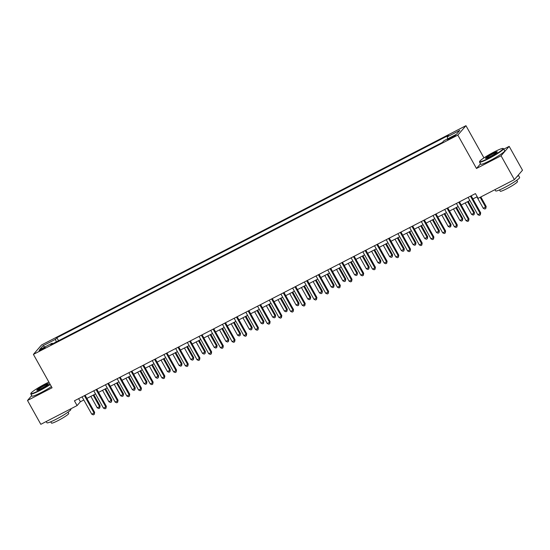 <?xml version="1.0" encoding="UTF-8"?>
<svg xmlns="http://www.w3.org/2000/svg" width="550" height="550" viewBox="0 0 550 550"><rect width="100%" height="100%" fill="white"/><g stroke="black" fill="none" stroke-linecap="round" stroke-linejoin="round"><path stroke-width="0.82" d="M41.443 349.889A3.52 0.385 -29.2 0 0 45.217 347.359A3.52 0.385 -29.2 0 0 42.852 348.267A3.52 0.385 -29.2 0 0 39.078 350.797A3.52 0.385 -29.2 0 0 41.443 349.889M465.953 125.682L41.539 344.988L33.413 354.399L457.82 135.094L465.953 125.682L483.952 157.891M480.507 163.811L476.479 168.472L501.05 155.781L509.176 146.369L503.793 149.153M509.176 146.369L522.5 170.218L514.374 179.623L501.05 155.781M514.374 179.623L478.108 198.364L475.441 193.593L74.429 400.812L77.089 405.577L80.383 401.761L83.827 399.987M453.296 136.187L451.241 137.252A3.41 0.371 -29.2 0 0 447.583 139.707A3.41 0.371 -29.2 0 0 449.879 138.834L451.935 137.768A3.41 0.371 -29.2 0 0 455.592 135.314A3.41 0.371 -29.2 0 0 453.296 136.187L453.647 136.812M447.693 138.806L447.198 136.888L448.532 135.355L56.87 337.734L58.547 340.739M447.198 136.888L459.834 130.364L456.452 134.276L443.816 140.807L442.489 142.347L50.834 344.726L52.161 343.186L39.524 349.718L42.907 345.799L55.543 339.274L56.87 337.734M31.707 395.601L27.5 400.476L40.824 424.318L77.089 405.577M27.5 400.476L52.064 387.777L33.413 354.399M476.479 168.472L457.82 135.094M86.866 398.413L95.521 393.944M98.567 392.37L107.223 387.894M110.261 386.327L118.924 381.851M121.963 380.284L130.618 375.808M133.657 374.234L142.319 369.765M145.358 368.191L154.014 363.715M157.059 362.147L165.715 357.672M168.754 356.104L177.409 351.629M180.455 350.054L189.111 345.586M192.149 344.011L200.812 339.543M203.851 337.968L212.506 333.493M215.545 331.925L224.208 327.449M227.246 325.875L235.902 321.406M238.947 319.832L247.603 315.363M250.642 313.789L259.298 309.313M262.343 307.746L270.999 303.27M274.038 301.696L282.693 297.227M285.739 295.653L294.394 291.184M297.433 289.609L306.096 285.134M309.134 283.566L317.79 279.091M320.836 277.516L329.491 273.048M332.53 271.473L341.186 267.004M344.231 265.43L352.887 260.954M355.926 259.387L364.581 254.911M367.627 253.337L376.283 248.868M379.321 247.294L387.984 242.825M391.022 241.251L399.678 236.775M402.724 235.208L411.379 230.732M414.418 229.164L423.074 224.689M426.119 223.114L434.775 218.646M437.814 217.071L446.469 212.596M449.515 211.028L458.171 206.553M461.209 204.985L469.872 200.509M472.911 198.935L477.194 196.721M78.636 398.633L80.383 401.761M55.543 339.274L56.231 341.935M52.745 343.736L52.161 343.186M42.907 345.799L44.887 346.947M470.456 196.171L480.136 213.489L477.799 214.692L468.119 197.381M471.164 195.807L480.686 212.85L480.136 213.489L480.294 214.899L479.359 215.38L477.799 214.692M480.686 212.85L480.294 214.899M476.884 196.879L483.292 208.34L486.179 206.491L480.844 196.948M486.179 206.491L485.788 208.539L485.629 207.13L480.143 197.312M485.788 208.539L484.846 209.028L483.292 208.34M458.762 202.214L468.442 219.532L466.098 220.742L456.424 203.424M459.463 201.85L468.985 218.893L468.442 219.532L468.593 220.942L467.658 221.43L466.098 220.742M468.985 218.893L468.593 220.942M447.061 208.258L456.741 225.576L454.403 226.786L444.723 209.468M447.762 207.893L457.291 224.943L456.741 225.576L456.899 226.985L455.964 227.473L454.403 226.786M457.291 224.943L456.899 226.985M435.366 214.301L445.039 231.619L442.702 232.829L433.022 215.511M436.067 213.943L445.589 230.986L445.039 231.619L445.197 233.035L444.263 233.516L442.702 232.829M445.589 230.986L445.197 233.035M465.19 202.929L471.591 214.383L473.928 213.173L474.478 212.541L468.229 201.355M474.478 212.541L474.086 214.583L473.928 213.173L467.527 201.719M474.086 214.583L473.151 215.071L471.591 214.383M453.489 208.972L459.889 220.426L462.234 219.216L462.784 218.584L456.534 207.398M462.784 218.584L462.385 220.633L462.234 219.216L455.833 207.762M462.385 220.633L461.45 221.114L459.889 220.426M441.794 215.016L448.195 226.469L450.533 225.266L451.082 224.627L444.833 213.448M451.082 224.627L450.691 226.676L450.533 225.266L444.132 213.806M450.691 226.676L449.756 227.157L448.195 226.469M423.665 220.351L433.345 237.669L431.007 238.872L421.328 221.561M424.366 219.986L433.895 237.029L433.345 237.669L433.503 239.078L432.561 239.559L431.007 238.872M433.895 237.029L433.503 239.078M430.093 221.059L436.494 232.519L439.381 230.67L433.132 219.491M439.381 230.67L438.989 232.719L438.838 231.309L432.431 219.856M438.989 232.719L438.054 233.207L436.494 232.519M488.696 158.201A13.413 1.464 -29.2 0 0 502.934 148.452A13.413 1.464 -29.2 0 0 494.058 151.993A13.413 1.464 -29.2 0 0 479.662 161.459A13.413 1.464 -29.2 0 0 488.696 158.201M502.934 148.452L503.381 148.576A13.743 1.499 150.8 0 1 503.532 148.679A13.743 1.499 150.8 0 1 488.792 158.565A13.743 1.499 150.8 0 1 479.545 162.085A13.743 1.499 150.8 0 1 479.538 161.906L479.662 161.459M490.036 156.647A6.703 0.729 150.8 0 1 485.602 158.421A6.703 0.729 150.8 0 1 492.717 153.546A6.703 0.729 150.8 0 1 497.234 151.917A6.703 0.729 150.8 0 1 490.036 156.647M497.021 152.226A6.373 0.694 -29.2 0 0 492.814 153.911A6.373 0.694 -29.2 0 0 485.973 158.393M516.663 176.969A13.743 1.499 150.8 0 0 518.299 175.099A13.743 1.499 150.8 0 1 518.299 175.099L519.626 177.485A13.743 1.499 150.8 0 1 504.893 187.364A13.743 1.499 150.8 0 1 495.639 190.891L494.952 189.661M516.78 180.269L517.495 181.555A9.893 1.079 150.8 0 1 506.887 188.671A9.893 1.079 150.8 0 1 500.225 191.208L499.51 189.922M503.532 148.679L504.701 150.782A13.743 1.499 150.8 0 1 489.967 160.662A13.743 1.499 150.8 0 1 480.714 164.189L479.545 162.085M48.902 382.112A13.413 1.464 -29.2 0 0 45.313 383.873A13.413 1.464 -29.2 0 0 30.917 393.339A13.413 1.464 -29.2 0 0 39.951 390.081A13.413 1.464 -29.2 0 0 50.057 384.182M50.242 384.512A13.743 1.499 150.8 0 1 40.047 390.438A13.743 1.499 150.8 0 1 30.8 393.965A13.743 1.499 150.8 0 1 30.786 393.779L30.917 393.339M41.291 388.527A6.703 0.729 150.8 0 1 36.85 390.301A6.703 0.729 150.8 0 1 43.973 385.426A6.703 0.729 150.8 0 1 48.489 383.797A6.703 0.729 150.8 0 1 41.291 388.527M48.269 384.099A6.373 0.694 -29.2 0 0 44.062 385.791A6.373 0.694 -29.2 0 0 37.228 390.273M70.634 408.918L70.881 409.365A13.743 1.499 150.8 0 1 56.141 419.244A13.743 1.499 150.8 0 1 46.894 422.771L46.207 421.541M68.035 412.149L68.75 413.435A9.893 1.079 150.8 0 1 58.135 420.551A9.893 1.079 150.8 0 1 51.48 423.087L50.758 421.802M51.411 386.609A13.743 1.499 150.8 0 1 41.216 392.542A13.743 1.499 150.8 0 1 31.969 396.062L30.8 393.965M411.971 226.394L421.644 243.712L419.306 244.922L409.626 227.604M412.672 226.029L422.194 243.072L421.644 243.712L421.802 245.121L420.867 245.603L419.306 244.922M422.194 243.072L421.802 245.121M418.392 227.109L424.799 238.562L427.687 236.72L421.438 225.534M427.687 236.72L427.295 238.762L427.137 237.353L420.736 225.899M427.295 238.762L426.36 239.25L424.799 238.562M400.269 232.437L409.949 249.755L407.605 250.965L397.932 233.647M400.971 232.072L410.499 249.123L409.949 249.755L410.101 251.164L409.166 251.653L407.605 250.965M410.499 249.123L410.101 251.164M406.697 233.152L413.098 244.606L415.436 243.396L415.986 242.763L409.736 231.577M415.986 242.763L415.594 244.812L415.436 243.396L409.035 231.942M415.594 244.812L414.659 245.293L413.098 244.606M388.568 238.48L398.248 255.798L395.911 257.008L386.231 239.69M389.276 238.123L398.798 255.166L398.248 255.798L398.406 257.214L397.471 257.696L395.911 257.008M398.798 255.166L398.406 257.214M394.996 239.195L401.404 250.649L404.291 248.806L398.042 237.627M404.291 248.806L403.899 250.855L403.741 249.446L397.341 237.985M403.899 250.855L402.957 251.336L401.404 250.649M376.874 244.53L386.554 261.848L384.209 263.051L374.536 245.74M377.575 244.166L387.097 261.209L386.554 261.848L386.705 263.257L385.77 263.739L384.209 263.051M387.097 261.209L386.705 263.257M383.302 245.238L389.703 256.699L392.59 254.849L386.341 243.671M392.59 254.849L392.198 256.898L392.04 255.489L385.639 244.035M392.198 256.898L391.263 257.386L389.703 256.699M365.172 250.573L374.853 267.891L372.515 269.101L362.835 251.783M365.874 250.209L375.402 267.252L374.853 267.891L375.011 269.301L374.076 269.782L372.515 269.101M375.402 267.252L375.011 269.301M371.601 251.288L378.001 262.742L380.346 261.532L380.896 260.899L374.646 249.714M380.896 260.899L380.497 262.941L380.346 261.532L373.945 250.078M380.497 262.941L379.562 263.429L378.001 262.742M353.478 256.616L363.151 273.934L360.814 275.144L351.134 257.826M354.179 256.252L363.701 273.302L363.151 273.934L363.309 275.344L362.374 275.832L360.814 275.144M363.701 273.302L363.309 275.344M359.906 257.331L366.307 268.785L368.644 267.575L369.194 266.942L362.945 255.757M369.194 266.942L368.803 268.991L368.644 267.575L362.244 256.121M368.803 268.991L367.868 269.472L366.307 268.785M341.777 262.659L351.457 279.978L349.119 281.188L339.439 263.869M342.478 262.302L352.007 279.345L351.457 279.978L351.615 281.394L350.673 281.875L349.119 281.188M352.007 279.345L351.615 281.394M348.205 263.374L354.606 274.828L356.95 273.625L357.5 272.986L351.244 261.807M357.5 272.986L357.101 275.034L356.95 273.625L350.543 262.164M357.101 275.034L356.166 275.516L354.606 274.828M330.082 268.709L339.756 286.021L337.418 287.231L327.738 269.919M330.784 268.345L340.306 285.388L339.756 286.021L339.914 287.437L338.979 287.918L337.418 287.231M340.306 285.388L339.914 287.437M336.511 269.418L342.911 280.878L345.799 279.029L339.549 267.85M345.799 279.029L345.407 281.077L345.249 279.668L338.848 268.214M345.407 281.077L344.472 281.566L342.911 280.878M318.381 274.752L328.061 292.071L325.717 293.281L316.044 275.962M319.082 274.388L328.611 291.431L328.061 292.071L328.212 293.48L327.278 293.961L325.717 293.281M328.611 291.431L328.212 293.48M324.809 275.468L331.21 286.921L333.548 285.711L334.097 285.079L327.848 273.893M334.097 285.079L333.706 287.121L333.548 285.711L327.147 274.257M333.706 287.121L332.771 287.609L331.21 286.921M306.68 280.796L316.36 298.114L314.022 299.324L304.343 282.006M307.388 280.431L316.91 297.481L316.36 298.114L316.518 299.523L315.583 300.011L314.022 299.324M316.91 297.481L316.518 299.523M313.108 281.511L319.516 292.964L322.403 291.122L316.154 279.936M322.403 291.122L322.011 293.171L321.853 291.754L315.452 280.301M322.011 293.171L321.069 293.652L319.516 292.964M294.986 286.839L304.666 304.157L302.321 305.367L292.648 288.049M295.687 286.481L305.216 303.524L304.666 304.157L304.817 305.573L303.882 306.054L302.321 305.367M305.216 303.524L304.817 305.573M301.414 287.554L307.814 299.007L310.152 297.804L310.702 297.165L304.452 285.986M310.702 297.165L310.31 299.214L310.152 297.804L303.751 286.344M310.31 299.214L309.375 299.695L307.814 299.007M283.284 292.889L292.964 310.2L290.627 311.41L280.947 294.092M283.986 292.524L293.514 309.567L292.964 310.2L293.123 311.616L292.188 312.097L290.627 311.41M293.514 309.567L293.123 311.616M289.712 293.597L296.113 305.058L299.007 303.208L292.758 292.029M299.007 303.208L298.609 305.257L298.457 303.847L292.057 292.394M298.609 305.257L297.674 305.738L296.113 305.058M271.59 298.932L281.27 316.25L278.926 317.46L269.246 300.142M272.291 298.567L281.813 315.611L281.27 316.25L281.421 317.659L280.486 318.141L278.926 317.46M281.813 315.611L281.421 317.659M278.018 299.647L284.419 311.101L286.756 309.891L287.306 309.258L281.057 298.072M287.306 309.258L286.914 311.3L286.756 309.891L280.356 298.437M286.914 311.3L285.979 311.788L284.419 311.101M259.889 304.975L269.569 322.293L267.231 323.503L257.551 306.185M260.59 304.611L270.119 321.654L269.569 322.293L269.727 323.702L268.785 324.191L267.231 323.503M270.119 321.654L269.727 323.702M266.317 305.69L272.718 317.144L275.062 315.934L275.612 315.301L269.356 304.116M275.612 315.301L275.213 317.35L275.062 315.934L268.654 304.48M275.213 317.35L274.278 317.831L272.718 317.144M248.194 311.018L257.868 328.336L255.53 329.546L245.85 312.228M248.896 310.661L258.418 327.704L257.868 328.336L258.026 329.752L257.091 330.234L255.53 329.546M258.418 327.704L258.026 329.752M254.623 311.733L261.023 323.187L263.361 321.984L263.911 321.344L257.661 310.159M263.911 321.344L263.519 323.393L263.361 321.984L256.96 310.523M263.519 323.393L262.584 323.874L261.023 323.187M236.493 317.068L246.173 334.379L243.829 335.589L234.156 318.271M237.194 316.704L246.723 333.747L246.173 334.379L246.324 335.796L245.389 336.277L243.829 335.589M246.723 333.747L246.324 335.796M242.921 317.776L249.322 329.237L252.209 327.387L245.96 316.209M252.209 327.387L251.817 329.436L251.666 328.027L245.259 316.566M251.817 329.436L250.883 329.918L249.322 329.237M224.792 323.111L234.472 340.429L232.134 341.639L222.454 324.321M225.5 322.747L235.022 339.79L234.472 340.429L234.63 341.839L233.695 342.32L232.134 341.639M235.022 339.79L234.63 341.839M231.22 323.826L237.627 335.28L240.515 333.438L234.266 322.252M240.515 333.438L240.123 335.479L239.965 334.07L233.564 322.616M240.123 335.479L239.181 335.968L237.627 335.28M213.097 329.154L222.778 346.472L220.433 347.683L210.76 330.364M213.799 328.79L223.327 345.833L222.778 346.472L222.929 347.882L221.994 348.37L220.433 347.683M223.327 345.833L222.929 347.882M219.526 329.869L225.926 341.323L228.264 340.113L228.814 339.481L222.564 328.295M228.814 339.481L228.422 341.529L228.264 340.113L221.863 328.659M228.422 341.529L227.487 342.011L225.926 341.323M201.396 335.197L211.076 352.516L208.739 353.726L199.059 336.407M202.097 334.84L211.626 351.883L211.076 352.516L211.234 353.932L210.299 354.413L208.739 353.726M211.626 351.883L211.234 353.932M207.824 335.913L214.225 347.366L216.569 346.156L217.119 345.524L210.87 334.338M217.119 345.524L216.721 347.572L216.569 346.156L210.169 334.702M216.721 347.572L215.786 348.054L214.225 347.366M189.702 341.248L199.382 358.559L197.038 359.769L187.357 342.451M190.403 340.883L199.925 357.926L199.382 358.559L199.533 359.975L198.598 360.456L197.038 359.769M199.925 357.926L199.533 359.975M196.13 341.956L202.531 353.416L205.418 351.567L199.169 340.388M205.418 351.567L205.026 353.616L204.868 352.206L198.468 340.746M205.026 353.616L204.091 354.097L202.531 353.416M178.001 347.291L187.681 364.609L185.343 365.819L175.663 348.501M178.702 346.926L188.231 363.969L187.681 364.609L187.839 366.018L186.897 366.499L185.343 365.819M188.231 363.969L187.839 366.018M184.429 348.006L190.829 359.459L193.174 358.249L193.724 357.617L187.474 346.431M193.724 357.617L193.325 359.659L193.174 358.249L186.766 346.796M193.325 359.659L192.39 360.147L190.829 359.459M166.306 353.334L175.979 370.652L173.642 371.862L163.962 354.544M167.007 352.969L176.529 370.013L175.979 370.652L176.137 372.061L175.203 372.549L173.642 371.862M176.529 370.013L176.137 372.061M172.734 354.049L179.135 365.502L181.472 364.293L182.022 363.66L175.773 352.474M182.022 363.66L181.631 365.709L181.472 364.293L175.072 352.839M181.631 365.709L180.696 366.19L179.135 365.502M154.605 359.377L164.285 376.695L161.941 377.905L152.267 360.587M155.306 359.019L164.835 376.062L164.285 376.695L164.436 378.111L163.501 378.592L161.941 377.905M164.835 376.062L164.436 378.111M161.033 360.092L167.434 371.546L169.778 370.336L170.321 369.703L164.072 358.518M170.321 369.703L169.929 371.752L169.778 370.336L163.371 358.882M169.929 371.752L168.994 372.233L167.434 371.546M142.911 365.427L152.584 382.738L150.246 383.948L140.566 366.63M143.612 365.062L153.134 382.106L152.584 382.738L152.742 384.154L151.807 384.636L150.246 383.948M153.134 382.106L152.742 384.154M149.332 366.135L155.739 377.596L158.627 375.746L152.377 364.567M158.627 375.746L158.235 377.795L158.077 376.386L151.676 364.925M158.235 377.795L157.3 378.276L155.739 377.596M131.209 371.47L140.889 388.788L138.545 389.991L128.872 372.68M131.911 371.106L141.439 388.149L140.889 388.788L141.041 390.197L140.106 390.679L138.545 389.991M141.439 388.149L141.041 390.197M137.637 372.185L144.038 383.639L146.376 382.429L146.926 381.789L140.676 370.611M146.926 381.789L146.534 383.838L146.376 382.429L139.975 370.975M146.534 383.838L145.599 384.326L144.038 383.639M119.508 377.513L129.188 394.831L126.851 396.041L117.171 378.723M120.209 377.149L129.738 394.192L129.188 394.831L129.346 396.241L128.411 396.729L126.851 396.041M129.738 394.192L129.346 396.241M125.936 378.228L132.344 389.682L135.231 387.839L128.982 376.654M135.231 387.839L134.833 389.888L134.681 388.472L128.281 377.018M134.833 389.888L133.897 390.369L132.344 389.682M107.814 383.556L117.494 400.874L115.149 402.084L105.469 384.766M108.515 383.199L118.037 400.242L117.494 400.874L117.645 402.284L116.71 402.772L115.149 402.084M118.037 400.242L117.645 402.284M114.242 384.271L120.642 395.725L122.98 394.515L123.53 393.882L117.281 382.697M123.53 393.882L123.138 395.931L122.98 394.515L116.579 383.061M123.138 395.931L122.203 396.413L120.642 395.725M96.113 389.606L105.792 406.918L103.455 408.127L93.775 390.809M96.814 389.242L106.343 406.285L105.792 406.918L105.951 408.334L105.016 408.815L103.455 408.127M106.343 406.285L105.951 408.334M102.541 390.314L108.941 401.775L111.836 399.926L105.586 388.747M111.836 399.926L111.437 401.974L111.286 400.565L104.878 389.104M111.437 401.974L110.502 402.456L108.941 401.775M84.418 395.649L94.091 412.967L91.754 414.171L82.074 396.859M85.119 395.285L94.641 412.328L94.091 412.967L94.249 414.377L93.314 414.858L91.754 414.171M94.641 412.328L94.249 414.377M90.846 396.364L97.247 407.818L99.584 406.608L100.134 405.969L93.885 394.79M100.134 405.969L99.743 408.018L99.584 406.608L93.184 395.154M99.743 408.018L98.808 408.506L97.247 407.818M451.619 137.933L451.241 137.252"/></g></svg>

